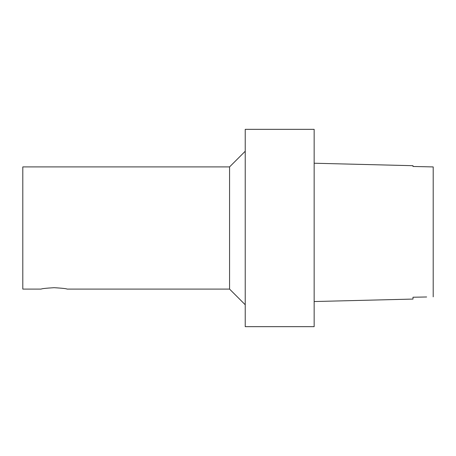 <?xml version="1.0" encoding="UTF-8"?>
<svg xmlns="http://www.w3.org/2000/svg" width="456" height="456" viewBox="0 0 456 456"><rect width="100%" height="100%" fill="white"/><g stroke="black" fill="none" stroke-linecap="round" stroke-linejoin="round"><path stroke-width="0.68" d="M426.491 166.771L412.993 166.474L433.2 166.924L433.2 296.856L433.2 166.924L427.528 166.793M426.645 296.981L412.993 297.232L412.993 299.073L412.993 297.232M412.993 299.073L314.155 301.541M412.993 166.303L412.993 165.699L314.155 163.231M229.567 166.907L22.8 166.907L22.8 289.093L41.126 289.093C41.895 288.625 46.233 288.163 54.127 287.69C62.027 288.163 66.359 288.625 67.129 289.093L229.567 289.093L229.567 166.907L245.231 151.244M245.231 326.661L245.231 129.339L314.155 129.339L314.155 326.661L245.231 326.661M229.567 289.093L245.231 304.756"/></g></svg>
